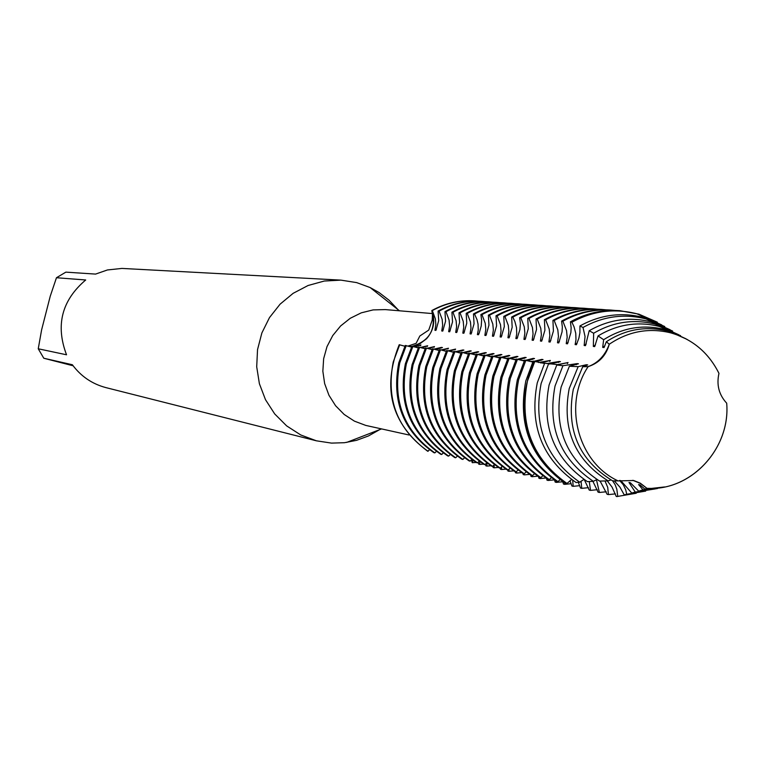 <?xml version="1.0" encoding="UTF-8"?>
<svg xmlns="http://www.w3.org/2000/svg" width="765" height="765" viewBox="0 0 765 765"><rect width="100%" height="100%" fill="white"/><g stroke="black" fill="none" stroke-linecap="round" stroke-linejoin="round"><path stroke-width="1.15" d="M426.535 338.771L419.937 343.753L412.134 346.296C429.892 340.865 436.452 328.95 431.814 310.552C435.543 321.013 433.784 330.423 426.535 338.771M411.886 346.335L409.332 346.555L411.886 346.335M407.86 346.134L416.112 343.322L419.832 335.998L428.744 330.078L432.225 320.095L432.464 314.501L431.814 310.552L432.311 310.6C445.737 303.208 459.995 299.976 475.075 300.894L478.087 301.152M476.193 462.471L472.225 462.634L471.336 459.928M632.798 480.315L640.229 483.346L646.961 488.328L640.229 483.346L632.798 480.315M618.082 480.898C577.929 462.433 562.715 404.8 588.122 366.636C562.715 404.8 577.929 462.433 618.082 480.898L633.697 480.516L640.324 483.193L646.961 488.328C690.824 491.388 730.661 448.634 726.693 403.184C718.957 394.788 716.375 384.843 718.966 373.368C708.572 352.665 692.535 339.172 670.857 332.89C648.93 327.497 628.4 331.283 609.275 344.24C606.081 355.639 599.033 363.098 588.122 366.636C598.029 362.983 605.077 355.524 609.265 344.24C605.077 355.524 598.029 362.983 588.122 366.626L582.72 366.731L573.291 389.347C565.88 429.758 579 460.262 612.66 480.86L618.158 480.879M432.378 313.574L385.273 309.596L373.129 309.901L361.281 312.837L350.284 318.269L340.616 325.957L332.737 335.567L326.99 346.65L323.643 358.718L322.849 371.226L324.647 383.59L328.95 395.256L335.558 405.708L344.174 414.458L354.396 421.132L365.775 425.417L409.007 434.989M397.819 309.49L389.069 300.224L378.991 292.488L370.136 287.554L356.672 282.61L340.951 280.133L324.264 281.042L308.085 285.498L293.129 293.33L280.076 304.183L269.49 317.59L261.869 332.957L257.537 349.605L256.705 366.779L259.392 383.714L265.484 399.674L274.702 413.932L286.636 425.876L300.75 434.96L316.404 440.812L331.522 443.107L344.48 442.706L356.557 440.334L368.481 435.945L379.574 429.681M340.951 280.133L121.951 268.419L107.435 269.959L95.577 274.09L65.857 272.139L56.467 277.733L85.699 279.98C61.755 300.358 55.367 325.297 66.536 354.788L38.25 348.783L43.796 358.24L72.359 364.742C80.908 376.294 92.068 383.915 105.847 387.597L106.086 387.654M224.403 273.88L228.286 274.138M474.816 300.875C459.66 299.899 445.326 303.131 431.814 310.552C445.24 303.17 459.488 299.937 474.568 300.855L474.816 300.875M404.895 346.239L399.215 344.719C381.783 388.18 391.25 423.676 427.616 451.207L429.624 449.83M73.134 365.785L43.796 358.24M38.25 348.783L41.606 329.887L50.241 296.208L56.467 277.733M411.532 347.052L405.278 345.464L398.804 362.734C391.412 400.87 403.098 430.848 433.86 452.67L434.845 452.899L436.394 451.379M414.898 347.061L420.951 344.958L420.434 345.713M481.634 301.334L481.118 301.295C465.942 300.377 451.608 303.628 438.096 311.068L439.091 311.145C452.612 303.705 466.966 300.444 482.151 301.372L485.211 301.639M421.63 347.884L427.673 345.761L427.147 346.526M427.673 345.761L420.339 347.463M418.407 347.587L416.906 347.597M434.845 452.899C404.063 431.058 392.369 401.051 399.76 362.878L406.244 345.579M420.951 344.958L413.626 346.65M411.666 346.774L410.241 346.784M428.104 451.321C397.523 429.634 385.904 399.846 393.248 361.95L399.684 344.776M418.264 347.884L411.924 346.277L405.393 363.681C397.953 402.094 409.715 432.282 440.688 454.267L441.692 454.496L443.27 452.957M488.806 301.821L488.28 301.783C473.009 300.855 458.57 304.135 444.962 311.623L445.976 311.709C459.593 304.212 474.051 300.922 489.342 301.859L492.44 302.127M428.457 348.716L434.491 346.574L433.956 347.358M434.491 346.574L427.147 348.285M425.254 348.41L423.667 348.429M441.692 454.496C410.69 432.502 398.919 402.266 406.368 363.815L412.899 346.392M425.091 348.735L418.656 347.1L412.086 364.628C404.589 403.327 416.437 433.745 447.621 455.883L448.644 456.122L450.241 454.563M496.093 302.309L495.557 302.28C480.171 301.343 465.636 304.642 451.933 312.187L452.966 312.273C466.679 304.719 481.233 301.41 496.628 302.347L499.774 302.624M442.438 347.53L441.415 347.406L440.879 348.199M441.415 347.396L434.061 349.117M432.196 349.251L430.532 349.27M448.644 456.122C417.422 433.965 405.565 403.509 413.071 364.771L419.65 347.214M432.034 349.586L425.493 347.932L418.876 365.594C411.321 404.58 423.255 435.228 454.659 457.527L455.691 457.766L457.317 456.179M435.381 349.557L442.438 347.52M503.485 302.816L502.94 302.777C487.448 301.831 472.808 305.159 459.01 312.761L460.052 312.847C473.86 305.235 488.519 301.907 504.03 302.844L507.214 303.131M442.419 350.408L448.443 348.247L447.888 349.05M448.443 348.238L441.08 349.968M439.253 350.102L437.494 350.121M455.691 457.766C424.259 435.448 412.316 404.771 419.88 365.737L426.507 348.056M439.072 350.456L432.435 348.783L425.77 366.578C418.159 405.861 430.169 436.729 461.802 459.191L462.854 459.44L464.498 457.833M510.982 303.322L510.427 303.284C494.831 302.328 480.085 305.684 466.191 313.344L467.252 313.43C481.156 305.761 495.921 302.405 511.536 303.351L514.778 303.638M449.562 351.278L455.577 349.098L455.012 349.911M455.567 349.098L448.204 350.829M446.416 350.963L444.57 350.992M462.854 459.44C431.192 436.949 419.172 406.043 426.784 366.722L433.459 348.907M439.483 349.643L432.77 367.573C425.101 407.152 437.197 438.259 469.05 460.884L470.112 461.132C438.23 438.488 426.124 407.343 433.803 367.716L440.516 349.768L439.483 349.643M518.594 303.839L518.039 303.791C502.328 302.835 487.477 306.22 473.478 313.937L474.558 314.023C488.567 306.296 503.427 302.911 519.158 303.868L522.447 304.164M456.81 352.158L463.877 350.083L462.815 349.959L462.251 350.791M462.815 349.959L455.443 351.699M453.683 351.833L451.742 351.871M446.225 351.345L440.525 349.768M453.482 352.235L446.636 350.513L439.875 368.587C432.149 408.472 444.331 439.808 476.404 462.605L477.494 462.863L479.206 461.199M526.32 304.355L525.756 304.317C509.93 303.351 494.974 306.765 480.879 314.539L481.969 314.625C496.083 306.841 511.058 303.428 526.894 304.394L530.231 304.69M464.173 353.048L471.25 350.972L470.169 350.839L469.595 351.69M470.159 350.839L462.787 352.589M461.066 352.722L459.029 352.77M477.494 462.863C445.383 440.038 433.191 408.663 440.917 368.73L447.688 350.647M460.855 353.153L453.903 351.403L447.085 369.61C439.301 409.801 451.57 441.386 483.882 464.355L484.981 464.613L486.722 462.921M534.171 304.891L533.597 304.843C517.656 303.877 502.595 307.31 488.395 315.151L489.504 315.237C503.714 307.396 518.794 303.954 534.754 304.929L538.139 305.225M471.642 353.956L478.727 351.862L477.628 351.737L477.044 352.589M477.628 351.728L470.245 353.487M468.562 353.621L466.43 353.669M484.981 464.613C452.631 441.615 440.363 410.002 448.147 369.763L454.974 351.537M461.276 352.302L454.41 370.652C446.569 411.159 458.924 442.983 491.465 466.124L492.584 466.382C460.004 443.212 447.64 411.36 455.491 370.805L462.366 352.435L461.276 352.302M468.333 354.071L462.366 352.435M542.146 305.426L541.553 305.388C525.507 304.413 510.331 307.865 496.026 315.763L497.154 315.859C511.469 307.951 526.664 304.489 542.729 305.464L546.172 305.771M479.234 354.884L486.33 352.77L485.211 352.646L484.618 353.516M485.211 352.636L477.819 354.405M476.184 354.539L473.946 354.597M475.945 355.008L468.763 353.22L461.85 371.714C453.951 412.536 466.392 444.608 499.172 467.922L500.31 468.19L502.117 466.449M550.236 305.971L549.643 305.933C533.473 304.948 518.182 308.438 503.781 316.394L504.919 316.49C519.339 308.515 534.649 305.025 550.829 306.01L554.329 306.325M486.951 355.821L494.047 353.698L492.909 353.564L492.306 354.453M492.909 353.554L485.517 355.333M483.92 355.467L481.587 355.534M500.31 468.19C467.492 444.848 455.041 412.737 462.949 371.867L469.873 353.353M483.537 355.945L476.375 354.157L469.404 372.794C461.448 413.932 473.975 446.253 507.004 469.758L508.151 470.026L509.987 468.257M558.46 306.526L557.848 306.488C541.563 305.493 526.167 309.012 511.651 317.035L512.808 317.131C527.343 309.098 542.758 305.579 559.062 306.564L562.619 306.889M494.783 356.767L501.888 354.635L500.731 354.501L500.119 355.4M500.731 354.491L493.339 356.27M491.78 356.414L489.342 356.48M508.151 470.026C475.094 446.492 462.548 414.142 470.523 372.947L477.503 354.291M484.111 355.094L477.083 373.884C469.06 415.357 481.682 447.927 514.95 471.613L516.126 471.881C482.82 448.175 470.188 415.558 478.221 374.047L485.249 355.237L484.111 355.094M566.808 307.09L566.196 307.052C549.786 306.048 534.266 309.596 519.645 317.685L520.822 317.781C535.462 309.682 550.991 306.134 567.42 307.138L571.034 307.463M502.748 357.733L509.844 355.582L508.677 355.448L508.056 356.366M508.677 355.448L501.276 357.236M499.774 357.37L497.221 357.446M491.522 356.939L485.249 355.237M499.497 357.924L491.962 356.06L484.886 374.993C476.796 416.791 489.514 449.629 523.031 473.497L524.216 473.774L526.129 471.948M575.29 307.664L574.668 307.626C558.134 306.622 542.5 310.188 527.774 318.345L528.969 318.441C543.714 310.274 559.368 306.698 575.911 307.712L579.583 308.037M510.838 358.709L517.943 356.547L516.748 356.414L516.117 357.341M516.748 356.414L509.356 358.202M507.893 358.345L505.225 358.431M524.216 473.774C490.671 449.877 477.943 417.011 486.033 375.156L493.119 356.194M507.606 358.919L499.947 357.035L492.813 376.122C484.656 418.264 497.47 451.36 531.235 475.419L532.45 475.696L534.391 473.841M583.905 308.247L583.274 308.209C566.616 307.195 550.867 310.791 536.026 319.015L537.24 319.11C552.101 310.886 567.869 307.281 584.546 308.295L588.275 308.63M519.062 359.713L526.167 357.532L524.953 357.398L524.312 358.345M524.953 357.389L517.561 359.196M516.145 359.33L513.363 359.426M532.45 475.696C498.637 451.618 485.823 418.474 493.98 376.284L501.123 357.178M515.849 359.942L508.056 358.02L500.865 377.269C492.65 419.755 505.55 453.119 539.574 477.36L540.807 477.647L542.787 475.763M592.665 308.84L592.024 308.802C575.242 307.779 559.378 311.412 544.412 319.694L545.655 319.799C560.63 311.498 576.514 307.865 593.315 308.888L597.102 309.232M527.41 360.726L534.525 358.536L533.291 358.393L532.641 359.359M533.291 358.383L525.861 360.2M524.541 360.334L521.634 360.439M540.807 477.647C506.746 453.377 493.827 419.975 502.05 377.441L509.251 358.173M524.226 360.975L516.298 359.034L509.05 378.436C500.769 421.266 513.774 454.907 548.056 479.339L549.308 479.636L551.316 477.714M523.738 360.889L524.255 360.908M601.567 309.443L600.917 309.395C584.011 308.372 568.013 312.034 552.942 320.382L554.195 320.487C569.294 312.12 585.302 308.458 602.227 309.49L606.081 309.835M535.911 361.749L543.016 359.55L541.763 359.407L541.104 360.382M541.763 359.397L534.152 361.243M533.071 361.348L530.04 361.472M549.308 479.636C514.979 455.165 501.964 421.486 510.265 378.608L517.513 359.177M532.736 362.027L524.675 360.057L517.379 379.622C509.021 422.806 522.122 456.715 556.671 481.357L557.943 481.654L559.999 479.703M532.182 361.931L532.775 361.941M610.623 310.055L609.954 310.007C592.913 308.974 576.8 312.665 561.606 321.09L562.887 321.195C578.101 312.761 594.233 309.06 611.283 310.102L615.203 310.456M540.759 362.983L550.379 360.439L549.71 361.434M550.379 360.43L538.589 362.514M557.943 481.654C523.356 456.982 510.245 423.035 518.603 379.794L525.918 360.21M544.527 363.471L533.195 361.099L525.842 380.827C517.417 424.374 530.614 458.56 565.431 483.404L566.98 483.451L571.56 479.531M619.478 310.657L619.143 310.628C601.969 309.586 585.732 313.315 570.422 321.807L571.895 322.228C592.674 310.896 614.333 308.085 636.872 313.774L661.754 324.915M657.307 322.189L638.918 314.176L619.822 310.676C602.638 309.634 586.392 313.354 571.073 321.855M549.48 364.054L560.439 361.635L559.139 361.482L558.46 362.495M559.139 361.482L546.822 363.576M566.98 483.451C532.23 458.675 519.053 424.556 527.448 381.094L534.812 361.376M582.72 366.731L587.683 364.895L586.325 364.733L578.158 366.665L569.38 366.244L578.445 363.786L577.106 363.633L562.954 365.699L556.757 365.02L568.051 362.543L557.666 364.628L544.651 363.212L537.26 382.854C529.093 425.292 542.022 458.512 576.055 482.514L579.717 482.227M664.756 326.512L643.461 317.475C621.4 311.919 600.229 314.74 579.947 325.957M571.895 322.228L574.037 326.779L575.749 333.263L575.988 339.698L575.127 344.585L576.437 344.719L578.914 338.015L579.918 332.622L579.937 325.957L582.987 327.477M586.248 343.963L584.164 345.512L585.043 336.524L583.016 327.477C603.116 316.261 624.135 313.411 646.043 318.928L670.159 329.782M568.051 362.543L567.353 363.585M583.905 479.416L579.707 482.199C545.894 458.512 533.033 425.627 541.113 383.552L548.562 363.872M556.777 365.02L549.088 384.986C541.18 426.421 553.956 458.637 587.424 481.644L593.344 481.319L596.958 479.531M672.607 331.054L651.407 321.941C629.719 316.5 608.988 319.426 589.203 330.719L593.65 333.244C613.243 321.807 633.822 318.785 655.395 324.188L678.718 334.735M577.106 363.633L576.399 364.685M593.344 481.319C560.018 458.847 547.243 427.09 555.027 386.057L562.954 365.699M569.38 366.244L561.099 387.147C553.439 427.865 566.253 459.172 599.55 481.07L608.137 480.879L610.967 479.951M680.592 335.692L659.478 326.483C637.933 321.109 617.46 324.255 598.048 335.921L603.642 339.708C622.882 327.573 643.308 324.178 664.919 329.543L685.756 338.685M586.325 364.733L585.598 365.804M608.137 480.879C574.678 459.822 561.701 429.06 569.189 388.61L578.158 366.674M667.673 331.092C645.947 325.727 625.502 329.275 606.32 341.745L609.275 344.24C628.4 331.283 648.93 327.497 670.857 332.89L673.162 333.54L667.673 331.092M718.957 373.406L718.966 373.368C709.031 353.487 693.759 340.215 673.162 333.54M663.217 487.219L642.925 489.83L638.603 484.57L640.018 484.886L644.895 489.141L646.961 488.328L649.667 488.395C692.602 489.734 730.518 447.601 726.693 403.184L726.645 403.145M470.121 461.142L471.795 459.497M492.584 466.392L494.362 464.671M516.126 471.89L517.991 470.093M642.925 489.83L638.689 491.13L630.379 482.772L628.983 482.457L635.256 492.086L631.718 493.023L620.893 480.688L619.755 480.43M619.612 480.468L623.322 484.781L625.713 489.801L626.736 494.267L624.211 494.888M624.23 494.879L620.023 487.267L614.305 480.86M612.641 480.85L615.165 484.742L616.829 489.198L617.613 495.213L617.594 496.428L616.915 496.581L616.236 496.428L612.029 487.056L607.247 480.889M605 480.927L607.735 487.41L608.414 494.592L607.085 494.276L600.104 481.051M596.48 479.751L599.387 492.469L598.087 492.163L592.904 481.348M589.289 481.539L590.513 490.384L589.232 490.088L584.326 479.693M581.046 481.223L581.773 488.338L580.52 488.041M580.511 488.041L578.33 482.342M572.698 480.334L573.186 486.32L571.943 486.033L569.963 480.755M564.733 482.964L564.723 484.341L563.499 484.054L562.705 481.625M556.404 481.195L556.394 482.38L555.189 482.103L554.501 479.951M548.209 479.378L548.199 480.458L547.013 480.181L546.411 478.288M540.138 477.494L540.128 478.565L538.962 478.288M538.962 478.297L538.445 476.643M532.191 475.639L532.182 476.7L531.034 476.432M531.025 476.432L530.594 475.008M524.36 473.64L524.35 474.864L523.222 474.596L522.858 473.392M516.633 471.374L516.643 473.057L515.534 472.799L515.189 471.67M509.012 469.165L509.05 471.278L507.95 471.02L507.616 469.901M501.505 467.013L501.572 469.519L500.492 469.27L500.157 468.151M494.094 464.91L494.2 467.788L493.138 467.539L492.736 466.229M486.808 462.988L486.942 466.086L485.89 465.837L485.383 464.192M479.674 461.534L479.789 464.412L478.747 464.164L478.135 462.203M472.636 460.1L472.732 462.758M432.302 310.6L435.371 318.852L435.849 324.58L434.931 330.279L435.926 330.384L438.708 320.583L438.096 311.068M439.091 311.145L442.18 319.464L442.667 325.24L441.759 330.977L442.763 331.082L445.565 321.204L444.962 311.623M445.976 311.709L449.093 320.086L449.591 325.9L448.673 331.685L449.696 331.79L452.526 321.845L451.933 312.187M452.957 312.273L456.112 320.717L456.619 326.579L455.701 332.402L456.734 332.507L459.593 322.486L459.01 312.761M460.052 312.847L463.236 321.357L463.743 327.257L462.825 333.129L463.877 333.234L466.774 323.146L466.191 313.344M467.243 313.43L470.465 322.008L470.982 327.955L470.064 333.865L471.135 333.98L474.051 323.805L473.478 313.937M474.549 314.023L477.025 319.665L478.058 324.178L478.249 330.107L477.408 334.611M479.091 333.377L477.408 334.621L478.488 334.726L479.148 333.234L481.233 325.957L481.634 320.066L480.879 314.539M481.969 314.625L485.249 323.327L485.794 329.371L484.867 335.376L485.966 335.491L488.95 325.173L488.395 315.151M489.504 315.237L492.813 324.016L493.368 330.098L492.44 336.151L493.559 336.265L496.571 325.861L496.026 315.773M497.145 315.859L500.501 324.704L501.056 330.834L500.128 336.935L501.266 337.049L504.317 326.569L503.772 316.394M504.919 316.49L508.304 325.402L508.868 331.58L507.941 337.728L509.088 337.853L512.177 327.286L511.651 317.035M512.808 317.131L514.864 321.472L516.509 327.688L516.729 333.856L515.868 338.541M517.695 337.193L515.878 338.541L517.044 338.656L519.932 329.552L520.391 323.432L519.645 317.685M520.822 317.781L524.283 326.837L524.866 333.119L523.929 339.364L525.125 339.488L528.271 328.759L527.764 318.345M528.969 318.441L532.459 327.573L533.062 333.903L532.124 340.195L533.329 340.32L536.523 329.514L536.026 319.015M537.24 319.11L540.769 328.319L541.381 334.697L540.444 341.047L541.677 341.171L544.9 330.279L544.412 319.694M545.646 319.799L549.222 329.074L549.844 335.51L548.907 341.907L550.15 342.041L553.411 331.054L552.942 320.392M554.195 320.487L557.809 329.839L558.44 336.332L557.503 342.787L558.775 342.921L562.065 331.838L562.342 327.066L561.606 321.09M562.887 321.195L566.54 330.623L567.181 337.174L566.234 343.676L567.534 343.81L570.862 332.641L571.149 327.831L570.422 321.807M584.164 345.512L585.493 345.646L589.203 330.719M593.65 333.244L593.344 346.449L594.701 346.583L598.048 335.921M603.642 339.708L602.696 347.396L604.073 347.54L606.32 341.745M687.018 339.364L670.006 331.761M644.895 489.141L664.622 486.951M604.857 345.799L602.696 347.406M595.476 344.872L593.353 346.449M577.173 343.074L575.127 344.585M533.827 361.176C513.879 411.188 524.627 451.981 566.081 483.557M568.252 342.194L566.243 343.676M559.483 341.324L557.503 342.787M550.848 340.473L548.907 341.907M542.356 339.631L540.444 341.047M534.008 338.809L532.124 340.195M525.785 337.996L523.939 339.364M509.729 336.409L507.941 337.728M501.888 335.634L500.128 336.935M494.171 334.869L492.44 336.151M486.569 334.114L484.867 335.376M471.718 332.651L470.064 333.865M464.451 331.924L462.825 333.129M457.298 331.216L455.701 332.402M450.25 330.518L448.682 331.685M399.215 344.719C381.783 388.18 391.25 423.676 427.616 451.207M443.308 329.83L441.759 330.977M436.471 329.151L434.941 330.279M638.689 491.13L657.393 488.548M655.328 488.902L635.256 492.086M645.679 491.101L626.736 494.267M636.212 493.253L617.604 496.428M615.395 493.884L608.414 494.592M606.263 491.78L599.397 492.469M597.274 489.715L590.513 490.384M588.438 487.678L581.783 488.338M579.736 485.67L573.186 486.32M571.178 483.7L564.723 484.341M562.753 481.759L556.394 482.38M554.367 479.865L548.199 480.458M545.99 478.01L540.128 478.565M537.747 476.184L532.182 476.7M529.629 474.386L524.36 474.864M521.634 472.607L516.652 473.057M513.774 470.858L509.06 471.278M506.028 469.136L501.572 469.519M498.398 467.434L494.209 467.788M490.881 465.761L486.942 466.086M483.49 464.106L479.789 464.412M316.567 440.85L105.962 387.626M399.454 310.791L370.136 287.554M381.534 428.926L346.631 442.428M482.151 301.372L481.118 301.295M475.075 300.894L474.568 300.855M489.342 301.859L488.28 301.783M496.628 302.347L495.557 302.28M504.03 302.844L502.94 302.777M511.536 303.351L510.427 303.284M519.158 303.868L518.039 303.791M526.894 304.394L525.756 304.317M534.754 304.929L533.597 304.843M542.729 305.464L541.553 305.388M550.829 306.01L549.643 305.933M559.062 306.564L557.848 306.488M567.42 307.138L566.196 307.052M575.911 307.712L574.668 307.626M584.546 308.295L583.274 308.209M593.315 308.888L592.024 308.802M602.227 309.49L600.917 309.395M611.283 310.102L609.954 310.007M619.822 310.676L619.143 310.628M649.667 488.395L646.129 489.16M667.29 330.222L661.907 327.181M657.881 324.896L653.932 322.667M648.644 319.674L646.09 318.23M639.578 314.549L638.918 314.176"/></g></svg>
